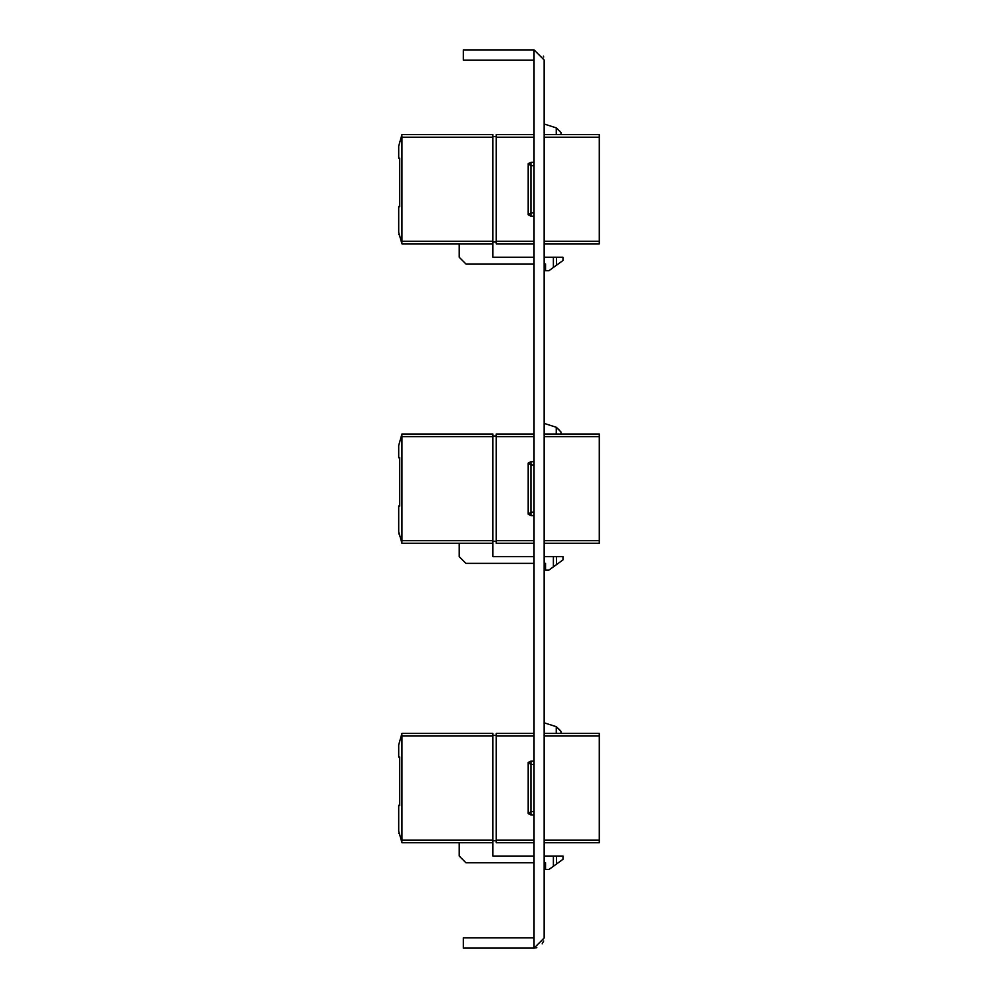 <?xml version="1.0" encoding="UTF-8"?>
<svg xmlns="http://www.w3.org/2000/svg" width="998" height="998" viewBox="0 0 998 998"><rect width="100%" height="100%" fill="white"/><g stroke="black" fill="none" stroke-linecap="round" stroke-linejoin="round"><path stroke-width="1.5" d="M544.135 855.972L556.485 855.972L556.485 863.981L562.984 859.34L562.984 855.972L556.485 855.972M544.135 733.393L599.361 733.393L599.361 842.711L544.135 842.711M534.03 764.468L530.973 764.468L528.254 762.484L530.973 761.1L534.03 761.1M528.254 762.484L530.973 761.1L530.973 811.624L528.254 813.62L528.254 762.484L528.254 813.62L530.973 814.992L530.973 811.624L534.03 811.624M492.937 733.393L492.937 842.711L402.007 842.711L398.639 831.259L398.639 805.461L399.637 804.463L399.637 757.956L398.639 756.958L398.639 744.832L402.007 733.393L492.937 733.393M534.03 736.087L496.305 736.087L496.305 733.393L534.03 733.393M534.03 842.711L496.305 842.711L496.305 840.017L534.03 840.017M544.135 556.572L556.485 556.572L556.485 564.581L562.984 559.94L562.984 556.572L556.485 556.572M544.135 433.993L599.361 433.993L599.361 543.311L544.135 543.311M534.03 465.068L530.973 465.068L528.254 463.084L530.973 461.7L534.03 461.7M528.254 463.084L530.973 461.7L530.973 512.224L528.254 514.22L528.254 463.084L528.254 514.22L530.973 515.592L530.973 512.224L534.03 512.224M492.937 433.993L492.937 543.311L402.007 543.311L398.639 531.859L398.639 506.061L399.637 505.063L399.637 458.556L398.639 457.558L398.639 445.432L402.007 433.993L492.937 433.993M534.03 436.687L496.305 436.687L496.305 433.993L534.03 433.993M534.03 543.311L496.305 543.311L496.305 540.617L534.03 540.617M544.135 257.172L556.485 257.172L556.485 265.181L562.984 260.54L562.984 257.172L556.485 257.172M544.135 134.593L599.361 134.593L599.361 243.911L544.135 243.911M534.03 165.668L530.973 165.668L528.254 163.684L530.973 162.3L534.03 162.3M528.254 163.684L530.973 162.3L530.973 212.823L528.254 214.82L528.254 163.684L528.254 214.82L530.973 216.192L530.973 212.823L534.03 212.823M492.937 134.593L492.937 243.911L402.007 243.911L398.639 232.459L398.639 206.661L399.637 205.663L399.637 159.156L398.639 158.158L398.639 146.032L402.007 134.593L492.937 134.593M534.03 137.287L496.305 137.287L496.305 134.593L534.03 134.593M534.03 243.911L496.305 243.911L496.305 241.217L534.03 241.217M543.386 56.187L543.685 57.036M543.685 940.964L542.201 943.921M534.03 937.833L463.297 937.833L463.297 948.1L534.03 948.1L534.03 49.9L463.297 49.9L463.297 60.167L534.03 60.167M534.03 948.1L536.849 947.701L534.03 948.1L544.135 937.995L544.135 60.005L534.03 49.9M545.482 862.709L544.135 862.709L545.482 862.709L544.135 862.709L545.482 862.709L544.135 862.709L545.482 862.709L544.135 862.709L545.482 862.709L544.135 862.709L545.482 862.709L544.135 862.709L545.482 862.709L544.135 862.709L545.482 862.709L544.135 862.709L545.482 862.709L545.482 869.445L548.85 869.445L553.391 866.202L553.391 855.972M465.991 862.709L534.03 862.709L465.991 862.709L534.03 862.709L465.991 862.709L534.03 862.709L465.991 862.709L534.03 862.709L465.991 862.709L534.03 862.709L465.991 862.709L534.03 862.709L465.991 862.709L534.03 862.709L465.991 862.709L534.03 862.709L465.991 862.709L459.255 855.972L459.255 842.711M560.963 733.393L560.963 731.372L556.248 726.694L559.778 729.887M545.482 563.309L544.135 563.309L545.482 563.309L544.135 563.309L545.482 563.309L544.135 563.309L545.482 563.309L544.135 563.309L545.482 563.309L544.135 563.309L545.482 563.309L544.135 563.309L545.482 563.309L544.135 563.309L545.482 563.309L544.135 563.309L545.482 563.309L545.482 570.045L548.85 570.045L553.391 566.802L553.391 556.572M465.991 563.309L534.03 563.309L465.991 563.309L534.03 563.309L465.991 563.309L534.03 563.309L465.991 563.309L534.03 563.309L465.991 563.309L534.03 563.309L465.991 563.309L534.03 563.309L465.991 563.309L534.03 563.309L465.991 563.309L534.03 563.309L465.991 563.309L459.255 556.572L459.255 543.311M560.963 433.993L560.963 431.972L556.248 427.294L559.778 430.487M545.482 263.909L544.135 263.909L545.482 263.909L544.135 263.909L545.482 263.909L544.135 263.909L545.482 263.909L544.135 263.909L545.482 263.909L544.135 263.909L545.482 263.909L544.135 263.909L545.482 263.909L544.135 263.909L545.482 263.909L544.135 263.909L545.482 263.909L545.482 270.645L548.85 270.645L553.391 267.402L553.391 257.172M465.991 263.909L534.03 263.909L465.991 263.909L534.03 263.909L465.991 263.909L534.03 263.909L465.991 263.909L534.03 263.909L465.991 263.909L534.03 263.909L465.991 263.909L534.03 263.909L465.991 263.909L534.03 263.909L465.991 263.909L534.03 263.909L465.991 263.909L459.255 257.172L459.255 243.911M560.963 134.593L560.963 132.572L556.248 127.894L559.778 131.087M492.937 736.087L402.007 736.087L402.007 840.017L492.937 840.017M496.305 736.087L496.305 840.017M492.937 842.711L492.937 855.972L534.03 855.972M556.485 863.981L553.391 866.202M544.135 722.814L556.248 726.694L556.248 733.393M402.007 736.087L401.77 734.179M398.639 756.958L399.637 756.958L399.637 805.461L398.639 805.461M401.77 841.913L402.007 840.017M534.03 814.992L530.973 814.992M398.639 831.259L399.237 833.28M398.639 833.28L399.312 833.542M492.937 735.414L496.305 735.414M496.305 840.69L492.937 840.69M492.937 436.687L402.007 436.687L402.007 540.617L492.937 540.617M496.305 436.687L496.305 540.617M492.937 543.311L492.937 556.572L534.03 556.572M556.485 564.581L553.391 566.802M544.135 423.414L556.248 427.294L556.248 433.993M402.007 436.687L401.77 434.779M398.639 457.558L399.637 457.558L399.637 506.061L398.639 506.061M401.77 542.513L402.007 540.617M534.03 515.592L530.973 515.592M398.639 531.859L399.237 533.88M398.639 533.88L399.312 534.142M492.937 436.014L496.305 436.014M496.305 541.29L492.937 541.29M492.937 137.287L402.007 137.287L402.007 241.217L492.937 241.217M496.305 137.287L496.305 241.217M492.937 243.911L492.937 257.172L534.03 257.172M556.485 265.181L553.391 267.402M544.135 124.014L556.248 127.894L556.248 134.593M402.007 137.287L401.77 135.379M398.639 158.158L399.637 158.158L399.637 206.661L398.639 206.661M401.77 243.113L402.007 241.217M534.03 216.192L530.973 216.192M398.639 232.459L399.237 234.48M398.639 234.48L399.312 234.742M492.937 136.614L496.305 136.614M496.305 241.89L492.937 241.89M599.361 736.087L544.135 736.087M544.135 840.017L599.361 840.017M599.361 436.687L544.135 436.687M544.135 540.617L599.361 540.617M599.361 137.287L544.135 137.287M544.135 241.217L599.361 241.217"/></g></svg>
